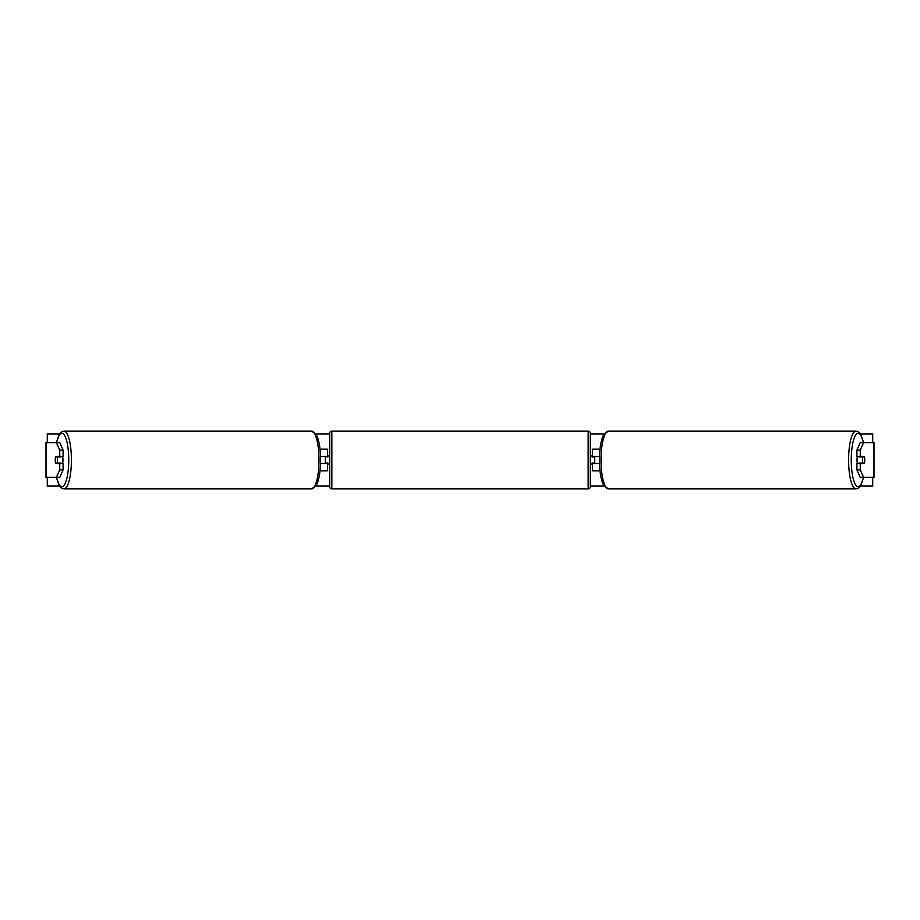 <?xml version="1.0" encoding="UTF-8"?>
<svg xmlns="http://www.w3.org/2000/svg" width="920" height="920" viewBox="0 0 920 920"><rect width="100%" height="100%" fill="white"/><g stroke="black" fill="none" stroke-linecap="round" stroke-linejoin="round"><path stroke-width="1.38" d="M320.022 470.856L327.497 470.856L327.497 463.473L320.551 463.473M327.497 456.964L327.497 449.144L320.022 449.144M325.323 456.527L327.934 456.964L327.934 455.653L329.671 455.653M325.323 456.964L325.323 463.473M320.551 456.527L327.497 456.527M63.112 450.144L59.754 450.144L56.384 442.623L59.742 442.623L63.112 450.144L63.112 456.527L55.706 456.527A4.347 1.127 -90 0 0 55.257 460A4.347 1.127 -90 0 0 55.706 463.473L59.754 463.473L59.754 469.855L63.112 469.855L63.112 463.473L59.754 463.473M63.112 469.855L59.742 477.376L46 477.376L46 442.623L56.384 442.623M59.754 456.527L59.754 450.144M56.384 477.376L59.754 469.855M860.246 456.527L860.246 450.144L863.615 442.623L860.257 442.623L856.888 450.144L856.888 456.527L864.294 456.527A4.347 1.127 -90 0 1 864.742 460A4.347 1.127 -90 0 1 864.294 463.473L860.246 463.473L860.246 469.855L856.888 469.855L856.888 463.473L860.246 463.473M856.888 469.855L860.257 477.376L874 477.376L874 442.623L863.615 442.623M856.888 450.144L860.246 450.144M863.615 477.376L860.246 469.855M599.978 470.856L592.503 470.856L592.503 463.473L599.449 463.473M592.503 456.964L592.503 449.144L599.978 449.144M594.676 456.527L594.676 463.473M599.449 456.527L592.503 456.527M331.844 431.112L331.844 488.888A2.173 2.173 0 0 1 329.671 486.714L329.671 433.285A2.173 2.173 0 0 1 331.844 431.112L588.156 431.112A2.173 2.173 0 0 1 590.33 433.285L590.33 486.714A2.173 2.173 0 0 1 588.156 488.888L588.156 431.112M331.844 488.888L588.156 488.888M329.671 464.347L327.934 464.347L327.934 463.036L325.323 463.036M594.676 456.964L592.066 456.964L592.066 455.653L590.33 455.653L590.33 464.347L592.066 464.347L592.066 463.036L594.676 463.036M590.33 486.714L590.33 464.347M590.33 455.653L590.33 433.285M57.189 463.036L55.579 463.036A4.347 1.127 90 0 1 55.257 460A4.347 1.127 90 0 1 55.579 456.964L57.189 456.964A4.347 1.127 90 0 1 57.511 460A4.347 1.127 90 0 1 57.189 463.036L60.961 463.036A4.347 1.127 90 0 1 60.835 463.473M62.514 456.527A4.347 1.127 90 0 1 62.962 460A4.347 1.127 90 0 1 62.514 463.473M60.835 456.527A4.347 1.127 90 0 1 60.961 456.964L57.189 456.964M59.593 486.07L47.288 486.07L47.288 477.376M47.288 442.623L47.288 433.929L59.593 433.929M872.712 477.376L872.712 486.07L860.407 486.07M604.141 486.07L590.33 486.07M329.671 486.07L315.859 486.07M872.712 442.623L872.712 433.929L860.407 433.929M604.141 433.929L590.33 433.929M329.671 433.929L315.859 433.929M864.742 460A4.347 1.127 90 0 0 864.42 456.964L862.81 456.964A4.347 1.127 90 0 0 862.488 460A4.347 1.127 90 0 0 862.81 463.036L864.42 463.036A4.347 1.127 90 0 0 864.742 460M857.486 456.527A4.347 1.127 90 0 0 857.037 460A4.347 1.127 90 0 0 857.486 463.473M862.81 456.964L859.038 456.964A4.347 1.127 90 0 1 859.165 456.527M862.81 463.036L859.038 463.036A4.347 1.127 90 0 0 859.165 463.473M46.241 477.376L46.241 442.623M873.758 477.376L873.758 442.623M56.591 477.376A26.714 6.911 -90 0 0 64.239 485.058A26.714 6.911 -90 0 0 68.758 460A26.714 6.911 -90 0 0 64.239 434.941A26.714 6.911 -90 0 0 56.591 442.623M71.415 460A28.888 7.475 90 0 1 63.94 488.888L311.523 488.888A28.888 7.475 -90 0 0 318.998 460A28.888 7.475 -90 0 0 311.523 431.112L63.94 431.112A28.888 7.475 90 0 1 71.415 460M863.408 477.376A26.714 6.911 -90 0 1 855.761 485.058A26.714 6.911 -90 0 1 851.241 460A26.714 6.911 -90 0 1 855.761 434.941A26.714 6.911 -90 0 1 863.408 442.623M863.535 442.623L860.579 434.205L858.325 431.791L856.06 431.112A28.888 7.475 90 0 0 848.585 460A28.888 7.475 90 0 0 856.06 488.888L608.476 488.888A28.888 7.475 -90 0 1 601.001 460A28.888 7.475 -90 0 1 608.476 431.112L603.969 434.205C600.99 439.691 599.472 448.293 599.391 460C599.472 471.707 600.99 480.309 603.969 485.794L608.476 488.888M56.465 477.376L59.42 485.794L61.674 488.209L63.94 488.888M311.523 431.112L316.031 434.205C319.01 439.691 320.528 448.293 320.608 460C320.528 471.707 319.01 480.309 316.031 485.794L311.523 488.888M56.465 442.623L59.42 434.205L61.674 431.791L63.94 431.112M856.06 431.112L608.476 431.112M863.535 477.376L860.579 485.794L858.325 488.209L856.06 488.888"/></g></svg>
